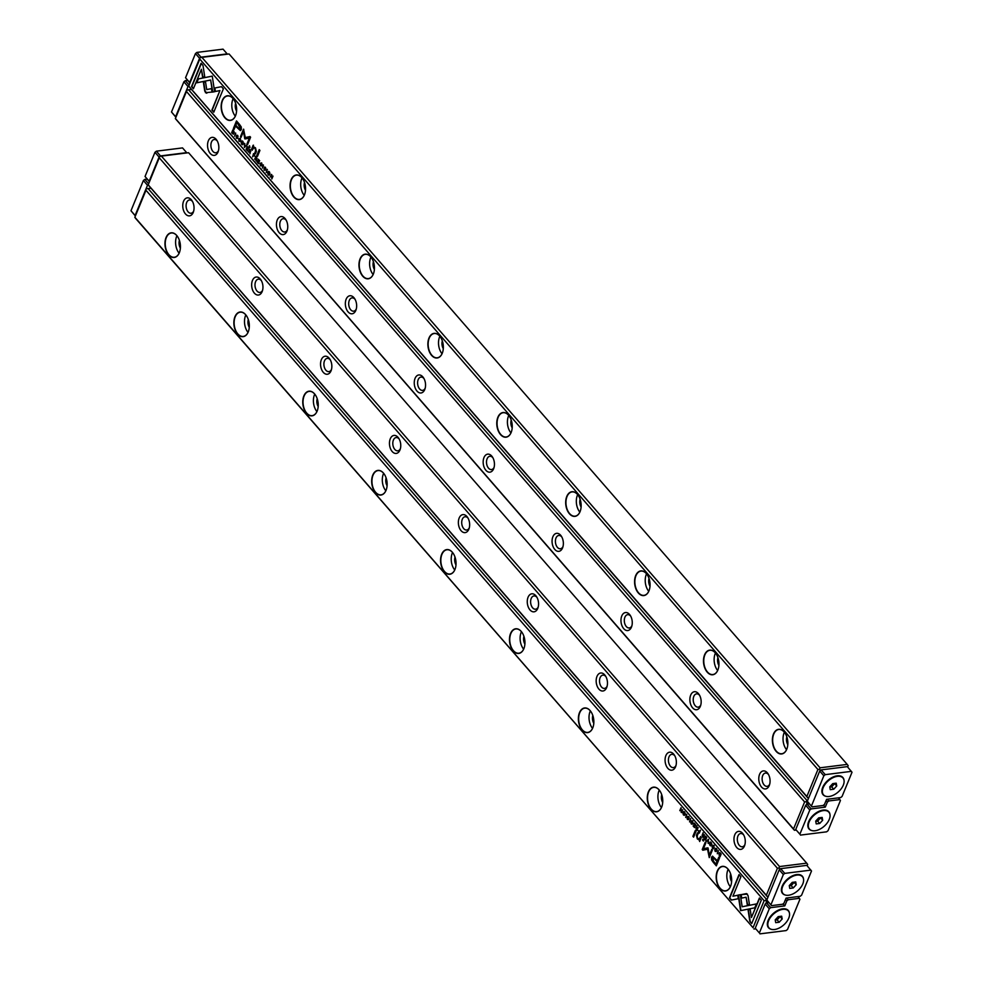 <?xml version="1.0" encoding="UTF-8"?>
<svg xmlns="http://www.w3.org/2000/svg" width="983" height="983" viewBox="0 0 983 983"><rect width="100%" height="100%" fill="white"/><g stroke="black" fill="none" stroke-linecap="round" stroke-linejoin="round"><path stroke-width="1.47" d="M708.387 839.335L706.408 841.251L708.35 839.937L708.288 843.414L708.387 839.335M738.196 895.071L740.568 910.651L754.772 907.825L756.369 903.93L742.165 906.756L740.334 894.69L738.196 895.071L740.334 894.714M740.912 910.59L738.54 895.021M751.712 923.529L761.297 900.17L759.417 898.007L751.43 917.495L750.213 909.558L748.088 909.975L749.82 921.354L751.712 923.529M747.399 894.1L740.826 894.69L741.354 898.167L746.109 897.221L747.301 904.938L749.427 904.52L748.063 895.611L746.367 893.596M713.584 845.527L712.675 845.392L713.67 845.81L713.793 847.629L712.724 848.12L712.134 846.732L712.564 848.39L714.1 847.973L713.805 845.478L712.675 845.392L713.805 845.478M713.511 848.759L712.564 848.39L714.1 847.973M712.994 845.761L714.014 845.773L713.351 845.724L714.137 847.592L712.724 848.12M698.569 832.245L699.318 833.105L700.486 830.254L699.687 831.176L698.188 830.647L698.704 831.913M718.18 850.578L717.295 853.76L718.18 850.578M695.632 824.676L694.268 823.103L695.202 824.676L694.809 825.646L693.801 824.491L694.317 826.85L693.126 825.978L694.465 827.526L695.632 824.676M710.979 845.822L709.972 845.405C711.667 845.921 712.073 844.938 711.176 842.468C709.48 841.952 709.075 842.935 709.972 845.405L710.807 845.871M711.176 842.468L710.34 842.001M696.197 829.517L696.959 830.389L698.127 827.539L696.947 828.079L696.603 825.794L696.197 829.517L696.959 825.745M696.689 827.698L695.792 827.944L697.082 830.082M688.813 818.065L688.678 816.603L687.51 816.541L688.272 819.318L687.031 817.942L687.449 819.515L688.591 819.65L687.817 816.848L689.169 818.028L688.899 816.91L687.817 816.848M688.628 819.281L688.235 818.126L688.628 819.281L687.596 819.232M731.327 900.096L738.294 898.708L737.766 895.243L732.925 896.201L740.912 876.738L739.032 874.575L729.447 897.934L731.327 900.096M134.892 217.268L753.039 927.706L764.11 900.711L145.976 190.26L134.831 217.341L135.789 218.595L753.039 927.706M179.324 252.766A12.41 7.643 82.9 0 1 168.363 254.462A12.41 7.643 82.9 0 1 166.508 236.559A12.41 7.643 82.9 0 1 177.653 236.706A12.41 7.643 82.9 0 1 179.582 252.09A12.41 7.643 82.9 0 1 179.324 252.766M248.232 331.959A12.41 7.643 82.9 0 1 237.272 333.655A12.41 7.643 82.9 0 1 235.404 315.752A12.41 7.643 82.9 0 1 246.561 315.899A12.41 7.643 82.9 0 1 248.478 331.283A12.41 7.643 82.9 0 1 248.232 331.959M317.128 411.152A12.41 7.643 82.9 0 1 306.168 412.848A12.41 7.643 82.9 0 1 304.312 394.945A12.41 7.643 82.9 0 1 315.469 395.092A12.41 7.643 82.9 0 1 317.386 410.476A12.41 7.643 82.9 0 1 317.128 411.152M386.036 490.345A12.41 7.643 82.9 0 1 375.076 492.041A12.41 7.643 82.9 0 1 373.221 474.138A12.41 7.643 82.9 0 1 384.365 474.285A12.41 7.643 82.9 0 1 386.294 489.669A12.41 7.643 82.9 0 1 386.036 490.345M454.945 569.538A12.41 7.643 82.9 0 1 443.984 571.234A12.41 7.643 82.9 0 1 442.117 553.318A12.41 7.643 82.9 0 1 453.274 553.478A12.41 7.643 82.9 0 1 455.19 568.862A12.41 7.643 82.9 0 1 454.945 569.538M523.841 648.731A12.41 7.643 82.9 0 1 512.88 650.427A12.41 7.643 82.9 0 1 511.025 632.511A12.41 7.643 82.9 0 1 522.17 632.671A12.41 7.643 82.9 0 1 524.099 648.055A12.41 7.643 82.9 0 1 523.841 648.731M592.749 727.924A12.41 7.643 82.9 0 1 581.789 729.607A12.41 7.643 82.9 0 1 579.921 711.704A12.41 7.643 82.9 0 1 591.078 711.864A12.41 7.643 82.9 0 1 593.007 727.248A12.41 7.643 82.9 0 1 592.749 727.924M661.645 807.117A12.41 7.643 82.9 0 1 650.697 808.8A12.41 7.643 82.9 0 1 648.829 790.897A12.41 7.643 82.9 0 1 659.986 791.057A12.41 7.643 82.9 0 1 661.903 806.441A12.41 7.643 82.9 0 1 661.645 807.117M730.553 886.31A12.41 7.643 82.9 0 1 719.593 887.993A12.41 7.643 82.9 0 1 717.737 870.09A12.41 7.643 82.9 0 1 728.882 870.25A12.41 7.643 82.9 0 1 730.811 885.634A12.41 7.643 82.9 0 1 730.553 886.31M713.302 862.374L716.324 865.839L719.458 858.196L718.72 857.348L717.332 860.715L712.478 856.181L711.495 857.237L711.557 859.842L713.302 862.374L711.901 859.793L712.663 856.181M690.447 818.704L689.562 821.886L690.447 818.704M719.396 856.168L719.998 856.869L721.166 854.018L719.556 852.654L718.856 853.404L719.396 856.168L719.9 852.617M720.49 853.232L719.556 852.654M707.834 847.837L703.459 848.661L705.905 842.714L705.315 842.038L702.231 849.545L702.82 850.221L707.539 849.226L709.271 857.631L712.356 850.123L711.753 849.447L709.321 855.394L708.055 847.973M692.253 821.002L691.344 820.879L692.339 821.296L692.462 823.115L691.393 823.607L690.803 822.218L691.233 823.877L692.769 823.459L692.474 820.965L691.344 820.879L692.474 820.965M692.179 824.245L691.233 823.877L692.769 823.459M691.663 821.247L692.683 821.247L692.806 823.066L691.393 823.607M702.44 836.693L703.201 837.565L704.369 834.714L703.189 835.255L702.845 832.957L702.44 836.693L703.201 832.92M702.931 834.874L702.034 835.12L703.324 837.258M684.438 815.312L683.431 814.907C685.139 815.423 685.532 814.44 684.635 811.97C682.939 811.454 682.534 812.437 683.431 814.907L684.266 815.374M684.635 811.97L683.799 811.503M686.576 814.268L685.704 817.451L686.576 814.268M706.728 837.43L705.229 836.201L706.31 837.442L705.905 838.413L704.897 837.258L705.413 839.617L704.221 838.745L705.561 840.281L706.728 837.43M682.657 809.759L681.403 811.872L680.973 807.817L679.794 810.668L681.01 808.64L681.489 812.609L682.657 809.759L681.084 812.142M696.013 831.249L695.313 830.451L692.892 836.349L693.593 837.147L696.013 831.249M716.546 849.939L716.41 848.476L715.231 848.403L716.005 851.192L714.764 849.816L715.169 851.389L716.324 851.524L715.55 848.71L716.902 849.902L716.632 848.784L715.55 848.71M716.361 851.155L715.956 850L716.361 851.155L715.329 851.106M703.742 840.133L702.931 839.199L702.562 840.096L703.373 841.03L703.742 840.133M700.019 838.757L697.721 838.585L697.168 835.98L698.114 833.67L697.426 832.871L696.419 835.304L697.328 838.941L699.232 839.961L699.687 841.534L701.309 837.344L700.609 836.533L699.048 839.371L700.83 836.791M699.097 839.986L697.672 838.904L696.775 835.267L697.647 833.129M134.831 217.341L145.976 190.26M767.895 901.46L766.593 901.62L765.806 903.537M755.644 928.824L753.924 929.033M150.891 188.22L148.101 188.564L766.236 899.003L767.281 898.88M148.101 188.564L146.528 188.822M764.11 900.711L765.696 900.453L766.236 899.003M766.593 901.62L765.696 900.453M753.998 928.972L755.472 928.726M180.381 248.121A6.684 4.116 82.9 0 1 179.41 240.356M179.115 253.209A12.226 7.52 82.9 0 1 176.67 236.325A12.226 7.52 82.9 0 1 176.928 235.736M177.69 236.768A12.226 7.52 -97.1 0 0 171.325 232.996A12.226 7.52 -97.1 0 0 165.377 246.057A12.226 7.52 -97.1 0 0 174.36 257.251A12.226 7.52 -97.1 0 0 179.373 252.631A12.226 7.52 -97.1 0 0 179.606 252.029M249.277 327.314A6.684 4.116 82.9 0 1 248.306 319.549M248.023 332.401A12.226 7.52 82.9 0 1 245.578 315.518A12.226 7.52 82.9 0 1 245.836 314.929M246.598 315.961A12.226 7.52 -97.1 0 0 240.233 312.189A12.226 7.52 -97.1 0 0 234.273 325.25A12.226 7.52 -97.1 0 0 243.268 336.444A12.226 7.52 -97.1 0 0 248.281 331.824A12.226 7.52 -97.1 0 0 248.502 331.222M318.185 406.507A6.684 4.116 82.9 0 1 317.214 398.742M316.919 411.594A12.226 7.52 82.9 0 1 314.486 394.699A12.226 7.52 82.9 0 1 314.744 394.122M315.506 395.154A12.226 7.52 -97.1 0 0 309.129 391.381A12.226 7.52 -97.1 0 0 303.182 404.443A12.226 7.52 -97.1 0 0 312.164 415.637A12.226 7.52 -97.1 0 0 317.177 411.017A12.226 7.52 -97.1 0 0 317.411 410.415M387.081 485.7A6.684 4.116 82.9 0 1 386.11 477.935M385.827 490.787A12.226 7.52 82.9 0 1 383.382 473.892A12.226 7.52 82.9 0 1 383.64 473.315M384.402 474.347A12.226 7.52 -97.1 0 0 378.037 470.574A12.226 7.52 -97.1 0 0 372.09 483.636A12.226 7.52 -97.1 0 0 381.072 494.83A12.226 7.52 -97.1 0 0 386.086 490.21A12.226 7.52 -97.1 0 0 386.307 489.608M455.989 564.893A6.684 4.116 82.9 0 1 455.018 557.128M454.736 569.98A12.226 7.52 82.9 0 1 452.291 553.085A12.226 7.52 82.9 0 1 452.549 552.507M453.31 553.54A12.226 7.52 -97.1 0 0 446.946 549.767A12.226 7.52 -97.1 0 0 440.986 562.829A12.226 7.52 -97.1 0 0 449.968 574.023A12.226 7.52 -97.1 0 0 454.982 569.403A12.226 7.52 -97.1 0 0 455.215 568.801M524.897 644.086A6.684 4.116 82.9 0 1 523.927 636.32M523.632 649.173A12.226 7.52 82.9 0 1 521.187 632.278A12.226 7.52 82.9 0 1 521.445 631.7M522.206 632.733A12.226 7.52 -97.1 0 0 515.842 628.96A12.226 7.52 -97.1 0 0 509.894 642.022A12.226 7.52 -97.1 0 0 518.877 653.216A12.226 7.52 -97.1 0 0 523.89 648.583A12.226 7.52 -97.1 0 0 524.123 647.994M593.793 723.279A6.684 4.116 82.9 0 1 592.823 715.513M592.54 728.366A12.226 7.52 82.9 0 1 590.095 711.471A12.226 7.52 82.9 0 1 590.353 710.893M591.115 711.925A12.226 7.52 -97.1 0 0 584.75 708.153A12.226 7.52 -97.1 0 0 578.803 721.215A12.226 7.52 -97.1 0 0 587.785 732.409A12.226 7.52 -97.1 0 0 592.798 727.776A12.226 7.52 -97.1 0 0 593.019 727.174M662.702 802.472A6.684 4.116 82.9 0 1 661.731 794.706M661.436 807.559A12.226 7.52 82.9 0 1 659.003 790.664A12.226 7.52 82.9 0 1 659.261 790.086M660.023 791.118A12.226 7.52 -97.1 0 0 653.646 787.346A12.226 7.52 -97.1 0 0 647.699 800.408A12.226 7.52 -97.1 0 0 656.681 811.602A12.226 7.52 -97.1 0 0 661.694 806.969A12.226 7.52 -97.1 0 0 661.928 806.367M731.61 881.665A6.684 4.116 82.9 0 1 730.627 873.899M730.344 886.752A12.226 7.52 82.9 0 1 727.899 869.857A12.226 7.52 82.9 0 1 728.157 869.279M728.919 870.311A12.226 7.52 -97.1 0 0 722.554 866.539A12.226 7.52 -97.1 0 0 716.607 879.601A12.226 7.52 -97.1 0 0 725.589 890.795A12.226 7.52 -97.1 0 0 730.602 886.162A12.226 7.52 -97.1 0 0 730.836 885.56M731.659 900.023L729.447 897.934M732.925 896.201L737.766 895.267M729.804 897.884L739.253 874.833M687.854 816.492L688.014 817.745M687.363 817.942L687.658 819.294M716.447 865.531L713.658 862.324M717.332 860.715L718.942 857.606M713.228 857.668L712.478 858.27L713.744 861.55L715.943 864.094L716.976 861.587L714.764 859.056L712.478 858.27M712.835 858.233L715.12 859.007L717.332 861.55L715.943 864.094M689.685 821.579L690.668 818.974M697.316 828.497L698.065 827.465M696.111 828.264L697.525 828.804L696.824 829.701L697.168 828.841L696.111 828.264L696.824 829.701M719.163 853.748L721.092 853.981L719.839 856.23L720.736 854.03L719.163 853.748L719.839 856.23M703.459 848.661L707.871 847.837M703.152 850.16L702.587 849.496L705.536 842.296M709.394 857.336L707.539 849.226M709.321 855.394L711.987 849.705M691.7 820.83L692.818 820.928M709.726 843.819L710.512 842.013M711.766 844.016L710.82 845.331M710.095 845.097L711.041 842.8L710.095 845.097L711.004 845.343M694.809 825.646L695.559 824.639L694.133 823.447M694.317 826.85L695.018 825.941L694.023 824.762M694.588 827.219L693.494 825.904M717.418 853.453L718.401 850.836M703.558 835.673L704.307 834.641M702.354 835.439L703.767 835.968L703.054 836.877L703.41 836.017L702.354 835.439L703.054 836.877M699.441 832.798L698.532 830.598M699.687 831.176L700.424 830.18M698.495 830.991L699.896 831.483L699.171 832.441L699.54 831.532L698.495 830.991L699.171 832.441M713.031 845.355L714.15 845.441M741.698 898.093L741.182 894.641L746.49 893.584M747.645 904.864L746.109 897.221M751.848 923.221L749.82 921.354M751.43 917.495L759.65 898.265M750.176 921.304L748.444 909.926L750.226 909.582M742.165 906.756L756.357 903.955M706.924 841.399L708.522 839.494M707.969 843.033L708.485 841.62M683.185 813.322L683.984 811.516M685.237 813.519L684.279 814.833M683.566 814.6L684.512 812.302L683.566 814.6L684.463 814.846M685.827 817.143L686.81 814.526M705.905 838.413L706.654 837.393L705.597 836.128M705.413 839.617L706.126 838.696L704.762 837.59M705.683 839.974L704.221 838.745M680.187 810.668L681.194 808.075M693.715 836.852L695.546 830.709M716.963 849.963L716.632 848.784M715.587 848.366L715.747 849.619M715.096 849.816L715.391 851.167M703.496 840.723L703.152 839.457M699.785 841.202L699.589 839.924M148.2 184.816L159.836 156.371L148.2 184.816L766.347 895.267L777.418 868.259L159.283 157.821M768.276 896.459L767.231 896.582L148.138 184.89M806.711 863.16L188.576 152.721L161.409 156.113L779.544 866.564L806.711 863.16L807.67 864.413L807.129 865.765M744.475 845.958A9.068 5.579 82.9 0 1 736.464 847.199A9.068 5.579 82.9 0 1 735.1 834.112A9.068 5.579 82.9 0 1 743.246 834.223A9.068 5.579 82.9 0 1 744.659 845.466A9.068 5.579 82.9 0 1 744.475 845.958M675.567 766.765A9.068 5.579 82.9 0 1 667.568 768.006A9.068 5.579 82.9 0 1 666.204 754.919A9.068 5.579 82.9 0 1 674.35 755.042A9.068 5.579 82.9 0 1 675.751 766.273A9.068 5.579 82.9 0 1 675.567 766.765M606.658 687.572A9.068 5.579 82.9 0 1 598.659 688.813A9.068 5.579 82.9 0 1 597.295 675.726A9.068 5.579 82.9 0 1 605.442 675.849A9.068 5.579 82.9 0 1 606.855 687.08A9.068 5.579 82.9 0 1 606.658 687.572M537.762 608.379A9.068 5.579 82.9 0 1 529.751 609.62A9.068 5.579 82.9 0 1 528.399 596.534A9.068 5.579 82.9 0 1 536.546 596.656A9.068 5.579 82.9 0 1 537.947 607.887A9.068 5.579 82.9 0 1 537.762 608.379M468.854 529.186A9.068 5.579 82.9 0 1 460.855 530.427A9.068 5.579 82.9 0 1 459.491 517.341A9.068 5.579 82.9 0 1 467.638 517.463A9.068 5.579 82.9 0 1 469.038 528.694A9.068 5.579 82.9 0 1 468.854 529.186M399.958 449.993A9.068 5.579 82.9 0 1 391.947 451.234A9.068 5.579 82.9 0 1 390.583 438.148A9.068 5.579 82.9 0 1 398.729 438.271A9.068 5.579 82.9 0 1 400.142 449.501A9.068 5.579 82.9 0 1 399.958 449.993M331.05 370.8A9.068 5.579 82.9 0 1 323.038 372.041A9.068 5.579 82.9 0 1 321.687 358.955A9.068 5.579 82.9 0 1 329.833 359.078A9.068 5.579 82.9 0 1 331.234 370.308A9.068 5.579 82.9 0 1 331.05 370.8M262.142 291.607A9.068 5.579 82.9 0 1 254.142 292.848A9.068 5.579 82.9 0 1 252.778 279.762A9.068 5.579 82.9 0 1 260.925 279.885A9.068 5.579 82.9 0 1 262.338 291.115A9.068 5.579 82.9 0 1 262.142 291.607M193.246 212.414A9.068 5.579 82.9 0 1 185.234 213.655A9.068 5.579 82.9 0 1 183.882 200.581A9.068 5.579 82.9 0 1 192.029 200.692A9.068 5.579 82.9 0 1 193.43 211.923A9.068 5.579 82.9 0 1 193.246 212.414M161.409 156.113L159.836 156.371M777.418 868.259L779.003 868.001L779.544 866.564M767.231 896.582L766.347 895.267M767.305 896.521L768.313 896.349M779.9 869.169L779.003 868.001M193.688 211.05A6.684 4.116 82.9 0 1 191.083 213.25A6.684 4.116 82.9 0 1 186.856 209.76A6.684 4.116 82.9 0 1 186.684 202.51A6.684 4.116 82.9 0 1 189.424 199.979A6.684 4.116 82.9 0 1 192.484 201.478M262.596 290.243A6.684 4.116 82.9 0 1 259.991 292.442A6.684 4.116 82.9 0 1 255.752 288.953A6.684 4.116 82.9 0 1 255.592 281.703A6.684 4.116 82.9 0 1 258.332 279.172A6.684 4.116 82.9 0 1 261.392 280.659M331.492 369.436A6.684 4.116 82.9 0 1 328.9 371.635A6.684 4.116 82.9 0 1 324.66 368.146A6.684 4.116 82.9 0 1 324.488 360.896A6.684 4.116 82.9 0 1 327.241 358.365A6.684 4.116 82.9 0 1 330.3 359.852M400.4 448.629A6.684 4.116 82.9 0 1 397.796 450.828A6.684 4.116 82.9 0 1 393.556 447.339A6.684 4.116 82.9 0 1 393.397 440.089A6.684 4.116 82.9 0 1 396.137 437.558A6.684 4.116 82.9 0 1 399.196 439.045M469.296 527.822A6.684 4.116 82.9 0 1 466.704 530.021A6.684 4.116 82.9 0 1 462.465 526.532A6.684 4.116 82.9 0 1 462.293 519.282A6.684 4.116 82.9 0 1 465.045 516.751A6.684 4.116 82.9 0 1 468.105 518.238M538.205 607.015A6.684 4.116 82.9 0 1 535.612 609.214A6.684 4.116 82.9 0 1 531.373 605.725A6.684 4.116 82.9 0 1 531.201 598.475A6.684 4.116 82.9 0 1 533.941 595.944A6.684 4.116 82.9 0 1 537.013 597.431M607.113 686.208A6.684 4.116 82.9 0 1 604.508 688.407A6.684 4.116 82.9 0 1 600.269 684.918A6.684 4.116 82.9 0 1 600.109 677.668A6.684 4.116 82.9 0 1 602.849 675.137A6.684 4.116 82.9 0 1 605.909 676.623M676.009 765.401A6.684 4.116 82.9 0 1 673.416 767.6A6.684 4.116 82.9 0 1 669.177 764.11A6.684 4.116 82.9 0 1 669.005 756.861A6.684 4.116 82.9 0 1 671.758 754.33A6.684 4.116 82.9 0 1 674.817 755.816M744.917 844.594A6.684 4.116 82.9 0 1 742.312 846.793A6.684 4.116 82.9 0 1 738.086 843.303A6.684 4.116 82.9 0 1 737.914 836.041A6.684 4.116 82.9 0 1 740.654 833.523A6.684 4.116 82.9 0 1 743.713 835.009M808.395 802.706L807.092 802.865L806.306 804.782M191.402 89.465L188.601 89.809L806.748 800.248L807.78 800.125M175.404 118.513L187.028 90.067L175.404 118.513L793.539 828.964L804.61 801.956L186.475 91.505M796.144 830.07L794.424 830.279L175.33 118.587M208.347 140.815A9.068 5.579 82.9 0 1 216.825 140.225A9.068 5.579 82.9 0 1 218.226 151.468A9.068 5.579 82.9 0 1 210.448 153.68A9.068 5.579 82.9 0 1 208.347 140.815M277.255 220.008A9.068 5.579 82.9 0 1 285.721 219.418A9.068 5.579 82.9 0 1 287.134 230.661A9.068 5.579 82.9 0 1 279.344 232.873A9.068 5.579 82.9 0 1 277.255 220.008M346.151 299.201A9.068 5.579 82.9 0 1 354.63 298.611A9.068 5.579 82.9 0 1 356.03 309.854A9.068 5.579 82.9 0 1 348.252 312.066A9.068 5.579 82.9 0 1 346.151 299.201M415.059 378.394A9.068 5.579 82.9 0 1 423.526 377.804A9.068 5.579 82.9 0 1 424.939 389.047A9.068 5.579 82.9 0 1 417.161 391.259A9.068 5.579 82.9 0 1 415.059 378.394M483.968 457.587A9.068 5.579 82.9 0 1 492.434 456.997A9.068 5.579 82.9 0 1 493.835 468.227A9.068 5.579 82.9 0 1 486.057 470.452A9.068 5.579 82.9 0 1 483.968 457.587M552.864 536.779A9.068 5.579 82.9 0 1 561.342 536.19A9.068 5.579 82.9 0 1 562.743 547.42A9.068 5.579 82.9 0 1 554.965 549.632A9.068 5.579 82.9 0 1 552.864 536.779M621.772 615.972A9.068 5.579 82.9 0 1 630.238 615.383A9.068 5.579 82.9 0 1 631.651 626.613A9.068 5.579 82.9 0 1 623.861 628.825A9.068 5.579 82.9 0 1 621.772 615.972M690.668 695.165A9.068 5.579 82.9 0 1 699.146 694.576A9.068 5.579 82.9 0 1 700.547 705.806A9.068 5.579 82.9 0 1 692.769 708.018A9.068 5.579 82.9 0 1 690.668 695.165M759.576 774.358A9.068 5.579 82.9 0 1 768.055 773.768A9.068 5.579 82.9 0 1 769.456 784.999A9.068 5.579 82.9 0 1 761.678 787.211A9.068 5.579 82.9 0 1 759.576 774.358M794.424 830.279L793.539 828.964M804.61 801.956L806.195 801.698L806.748 800.248M188.601 89.809L187.028 90.067M794.497 830.217L795.972 829.971M807.092 802.865L806.195 801.698M769.714 784.127A6.684 4.116 82.9 0 1 767.109 786.339A6.684 4.116 82.9 0 1 762.882 782.837A6.684 4.116 82.9 0 1 762.71 775.587A6.684 4.116 82.9 0 1 765.45 773.056A6.684 4.116 82.9 0 1 768.509 774.555M700.805 704.934A6.684 4.116 82.9 0 1 698.213 707.146A6.684 4.116 82.9 0 1 693.973 703.644A6.684 4.116 82.9 0 1 693.801 696.394A6.684 4.116 82.9 0 1 696.554 693.863A6.684 4.116 82.9 0 1 699.613 695.362M631.909 625.741A6.684 4.116 82.9 0 1 629.304 627.953A6.684 4.116 82.9 0 1 625.065 624.451A6.684 4.116 82.9 0 1 624.905 617.201A6.684 4.116 82.9 0 1 627.645 614.67A6.684 4.116 82.9 0 1 630.705 616.169M563.001 546.548A6.684 4.116 82.9 0 1 560.408 548.76A6.684 4.116 82.9 0 1 556.169 545.258A6.684 4.116 82.9 0 1 555.997 538.008A6.684 4.116 82.9 0 1 558.737 535.477A6.684 4.116 82.9 0 1 561.809 536.976M494.093 467.355A6.684 4.116 82.9 0 1 491.5 469.567A6.684 4.116 82.9 0 1 487.261 466.065A6.684 4.116 82.9 0 1 487.089 458.815A6.684 4.116 82.9 0 1 489.841 456.284A6.684 4.116 82.9 0 1 492.901 457.783M425.197 388.162A6.684 4.116 82.9 0 1 422.592 390.374A6.684 4.116 82.9 0 1 418.365 386.872A6.684 4.116 82.9 0 1 418.193 379.622A6.684 4.116 82.9 0 1 420.933 377.091A6.684 4.116 82.9 0 1 423.992 378.59M356.288 308.969A6.684 4.116 82.9 0 1 353.696 311.181A6.684 4.116 82.9 0 1 349.456 307.679A6.684 4.116 82.9 0 1 349.284 300.429A6.684 4.116 82.9 0 1 352.037 297.898A6.684 4.116 82.9 0 1 355.096 299.397M287.392 229.776A6.684 4.116 82.9 0 1 284.787 231.988A6.684 4.116 82.9 0 1 280.548 228.486A6.684 4.116 82.9 0 1 280.388 221.236A6.684 4.116 82.9 0 1 283.129 218.705A6.684 4.116 82.9 0 1 286.188 220.204M218.484 150.583A6.684 4.116 82.9 0 1 215.891 152.795A6.684 4.116 82.9 0 1 211.652 149.293A6.684 4.116 82.9 0 1 211.48 142.043A6.684 4.116 82.9 0 1 214.22 139.512A6.684 4.116 82.9 0 1 217.292 141.011M244.435 147.45L246.401 145.521L244.472 146.836L244.534 143.371L244.435 147.45M214.626 91.714L212.254 76.121L198.05 78.959L196.453 82.855L210.657 80.016L212.488 92.083L214.626 91.714M196.821 82.781L198.406 78.91L212.254 76.121M201.097 63.244L191.525 86.602L193.405 88.765L201.392 69.277L202.596 77.215L204.734 76.797L202.989 65.419L201.097 63.244M205.422 92.685L211.996 92.083L211.468 88.617L206.713 89.564L205.521 81.835L203.395 82.265L204.759 91.161L206.516 93.176M240.135 141.38L239.152 140.962L239.029 139.144L240.098 138.652L240.675 140.041L240.245 138.382L238.722 138.8L239.016 141.294L240.135 141.38L239.176 140.987M239.029 139.144L240.43 138.615M239.815 141.011L239.152 140.962M254.253 154.54L253.503 153.667L252.619 156.85L253.135 155.597L254.634 156.125L254.253 154.54M234.642 136.195L235.527 133.012L234.642 136.195M257.19 162.109L258.554 163.669L257.62 162.097L258.013 161.126L259.156 161.949L258.504 159.922L259.696 160.794L258.357 159.258L257.19 162.109L258.578 159.516M242.85 141.368C241.154 140.864 240.749 141.835 241.646 144.304C243.342 144.82 243.747 143.837 242.85 141.368L242.015 140.913M242.654 144.722L241.646 144.304L242.482 144.771M256.624 157.255L255.863 156.383L254.695 159.234L255.506 158.275L256.219 160.991L256.624 157.255M263.997 168.707L264.144 170.17L265.312 170.243L264.55 167.454L265.791 168.83L265.373 167.257L264.23 167.122L265.005 169.936L263.997 168.707M265.349 169.887L264.98 168.683L265.349 169.887L264.267 169.826M264.55 167.454L265.557 167.491M221.494 86.688L214.527 88.065L215.056 91.542L219.897 90.583L211.91 110.047L213.79 112.197L223.374 88.839L221.494 86.688L214.527 88.065M817.917 769.505L199.782 59.066L188.711 86.074L806.846 796.513L817.917 769.505L819.503 769.247L820.055 767.809L847.211 764.405L229.076 53.967L201.908 57.358L820.055 767.809M773.498 734.006A12.41 7.643 82.9 0 1 785.085 733.207A12.41 7.643 82.9 0 1 787.014 748.579A12.41 7.643 82.9 0 1 776.361 751.614A12.41 7.643 82.9 0 1 773.498 734.006M704.59 654.813A12.41 7.643 82.9 0 1 716.189 654.014A12.41 7.643 82.9 0 1 718.106 669.386A12.41 7.643 82.9 0 1 707.465 672.421A12.41 7.643 82.9 0 1 704.59 654.813M635.682 575.62A12.41 7.643 82.9 0 1 647.281 574.822A12.41 7.643 82.9 0 1 649.21 590.193A12.41 7.643 82.9 0 1 638.557 593.228A12.41 7.643 82.9 0 1 635.682 575.62M566.786 496.44A12.41 7.643 82.9 0 1 578.385 495.629A12.41 7.643 82.9 0 1 580.302 511A12.41 7.643 82.9 0 1 569.661 514.035A12.41 7.643 82.9 0 1 566.786 496.44M497.877 417.247A12.41 7.643 82.9 0 1 509.477 416.436A12.41 7.643 82.9 0 1 511.406 431.807A12.41 7.643 82.9 0 1 500.752 434.842A12.41 7.643 82.9 0 1 497.877 417.247M428.981 338.054A12.41 7.643 82.9 0 1 440.568 337.243A12.41 7.643 82.9 0 1 442.497 352.627A12.41 7.643 82.9 0 1 431.844 355.649A12.41 7.643 82.9 0 1 428.981 338.054M360.073 258.861A12.41 7.643 82.9 0 1 371.672 258.05A12.41 7.643 82.9 0 1 373.589 273.434A12.41 7.643 82.9 0 1 362.948 276.456A12.41 7.643 82.9 0 1 360.073 258.861M291.165 179.668A12.41 7.643 82.9 0 1 302.764 178.857A12.41 7.643 82.9 0 1 304.693 194.241A12.41 7.643 82.9 0 1 294.04 197.264A12.41 7.643 82.9 0 1 291.165 179.668M222.269 100.475A12.41 7.643 82.9 0 1 233.868 99.664A12.41 7.643 82.9 0 1 235.785 115.048A12.41 7.643 82.9 0 1 225.132 118.071A12.41 7.643 82.9 0 1 222.269 100.475M239.508 124.399L236.498 120.934L233.364 128.576L234.101 129.424L235.478 126.07L240.344 130.592L241.327 129.535L241.265 126.942L239.508 124.399M262.375 168.068L263.26 164.886L262.375 168.068M233.426 130.604L232.824 129.903L231.656 132.754L233.266 134.118L234.089 131.722L233.426 130.604M233.622 134.069L232.688 133.491L233.266 134.118M245.136 138.922L249.35 138.112L246.917 144.059L247.507 144.747L250.591 137.227L250.001 136.551L245.283 137.559L243.551 129.142L240.466 136.649L241.056 137.337L243.501 131.378L244.767 138.812M261.466 165.894L260.483 165.476L260.36 163.657L261.429 163.166L262.006 164.554L261.576 162.895L260.053 163.313L260.348 165.808L261.466 165.894L260.507 165.5M260.36 163.657L261.785 163.117L261.711 164.21M261.146 165.525L260.483 165.476M250.382 150.092L249.621 149.207L248.453 152.058L249.633 151.517L249.977 153.815L250.382 150.092M269.391 171.865C267.683 171.361 267.278 172.332 268.175 174.814C269.883 175.318 270.276 174.347 269.391 171.865L268.543 171.411M269.195 175.22L268.175 174.814L269.023 175.269M266.233 172.504L267.118 169.322L266.233 172.504M246.082 149.342L247.446 150.915L246.512 149.33L246.917 148.372L248.06 149.183L247.409 147.167L248.588 148.04L247.249 146.492L246.082 149.342L247.483 146.762M270.165 177.014L271.419 174.9L271.849 178.955L273.016 176.104L271.812 178.132L271.738 174.63L270.165 177.014L271.554 174.421M256.809 155.523L257.509 156.322L259.93 150.424L259.229 149.625L256.809 155.523L259.451 149.883M236.264 136.834L236.412 138.296L237.579 138.37L236.817 135.58L238.058 136.956L237.64 135.384L236.498 135.249L237.272 138.062L236.264 136.834M237.628 138.013L237.247 136.809L237.628 138.013L236.547 137.952M236.817 135.58L237.825 135.629M249.08 146.639L249.891 147.573L249.449 145.742L249.08 146.639L249.67 146M253.147 147.978L255.101 148.187L255.654 150.792L254.695 153.102L255.396 153.901L256.391 151.468L255.494 147.831L253.577 146.811L253.135 145.251L251.501 149.428L252.213 150.252L253.958 147.401M847.653 767.035L848.169 765.659L847.211 764.405M188.711 86.074L199.782 59.066M808.776 797.705L807.731 797.84L188.638 86.135M807.731 797.84L806.846 796.513M201.908 57.358L200.335 57.616M820.4 770.414L819.503 769.247M807.805 797.766L808.825 797.594M787.813 744.623A6.684 4.116 82.9 0 1 786.842 736.857M786.547 749.697A12.226 7.52 82.9 0 1 784.115 732.814A12.226 7.52 82.9 0 1 784.373 732.237M785.122 733.257A12.226 7.52 -97.1 0 0 778.757 729.484A12.226 7.52 -97.1 0 0 773.744 734.117A12.226 7.52 -97.1 0 0 774.051 747.35A12.226 7.52 -97.1 0 0 781.792 753.74A12.226 7.52 -97.1 0 0 787.039 748.518M718.905 665.43A6.684 4.116 82.9 0 1 717.934 657.664M717.651 670.504A12.226 7.52 82.9 0 1 715.206 653.621A12.226 7.52 82.9 0 1 715.464 653.044M716.226 654.064A12.226 7.52 -97.1 0 0 709.861 650.291A12.226 7.52 -97.1 0 0 704.848 654.924A12.226 7.52 -97.1 0 0 705.155 668.157A12.226 7.52 -97.1 0 0 712.896 674.547A12.226 7.52 -97.1 0 0 718.131 669.325M650.009 586.237A6.684 4.116 82.9 0 1 649.038 578.471M648.743 591.311A12.226 7.52 82.9 0 1 646.298 574.428A12.226 7.52 82.9 0 1 646.556 573.851M647.318 574.871A12.226 7.52 -97.1 0 0 640.953 571.098A12.226 7.52 -97.1 0 0 635.94 575.731A12.226 7.52 -97.1 0 0 636.247 588.977A12.226 7.52 -97.1 0 0 643.988 595.354A12.226 7.52 -97.1 0 0 649.235 590.132M581.1 507.044A6.684 4.116 82.9 0 1 580.13 499.278M579.835 512.118A12.226 7.52 82.9 0 1 577.402 495.235A12.226 7.52 82.9 0 1 577.66 494.658M578.422 495.678A12.226 7.52 -97.1 0 0 572.045 491.905A12.226 7.52 -97.1 0 0 567.031 496.538A12.226 7.52 -97.1 0 0 567.338 509.784A12.226 7.52 -97.1 0 0 575.08 516.161A12.226 7.52 -97.1 0 0 580.326 510.939M512.192 427.851A6.684 4.116 82.9 0 1 511.221 420.085M510.939 432.925A12.226 7.52 82.9 0 1 508.494 416.042A12.226 7.52 82.9 0 1 508.752 415.465M509.513 416.485A12.226 7.52 -97.1 0 0 503.149 412.713A12.226 7.52 -97.1 0 0 498.135 417.345A12.226 7.52 -97.1 0 0 498.442 430.591A12.226 7.52 -97.1 0 0 506.184 436.98A12.226 7.52 -97.1 0 0 511.418 431.746M443.296 348.658A6.684 4.116 82.9 0 1 442.325 340.892M442.031 353.745A12.226 7.52 82.9 0 1 439.598 336.85A12.226 7.52 82.9 0 1 439.843 336.272M440.605 337.292A12.226 7.52 -97.1 0 0 434.24 333.52A12.226 7.52 -97.1 0 0 429.227 338.152A12.226 7.52 -97.1 0 0 429.534 351.398A12.226 7.52 -97.1 0 0 437.275 357.787A12.226 7.52 -97.1 0 0 442.522 352.553M374.388 269.465A6.684 4.116 82.9 0 1 373.417 261.699M373.135 274.552A12.226 7.52 82.9 0 1 370.689 257.657A12.226 7.52 82.9 0 1 370.947 257.079M371.709 258.099A12.226 7.52 -97.1 0 0 365.344 254.327A12.226 7.52 -97.1 0 0 360.331 258.959A12.226 7.52 -97.1 0 0 360.638 272.205A12.226 7.52 -97.1 0 0 368.379 278.594A12.226 7.52 -97.1 0 0 373.614 273.36M305.492 190.272A6.684 4.116 82.9 0 1 304.509 182.506M304.226 195.359A12.226 7.52 82.9 0 1 301.781 178.464A12.226 7.52 82.9 0 1 302.039 177.886M302.801 178.918A12.226 7.52 -97.1 0 0 296.436 175.134A12.226 7.52 -97.1 0 0 291.423 179.766A12.226 7.52 -97.1 0 0 291.73 193.012A12.226 7.52 -97.1 0 0 299.471 199.402A12.226 7.52 -97.1 0 0 304.718 194.167M236.584 111.079A6.684 4.116 82.9 0 1 235.613 103.313M235.318 116.166A12.226 7.52 82.9 0 1 232.885 99.271A12.226 7.52 82.9 0 1 233.143 98.693M233.905 99.725A12.226 7.52 -97.1 0 0 227.528 95.953A12.226 7.52 -97.1 0 0 222.514 100.573A12.226 7.52 -97.1 0 0 222.822 113.819A12.226 7.52 -97.1 0 0 230.563 120.209A12.226 7.52 -97.1 0 0 235.809 114.974M215.4 91.468L214.884 88.015M213.913 111.89L212.267 109.998L219.897 90.583M264.034 168.351L264.206 169.74M265.57 167.491L264.894 167.405L265.496 168.498M264.624 168.732L264.587 167.085M234.224 129.117L233.708 128.527L236.719 121.192M240.516 130.555L235.478 126.07M236.866 122.678L235.846 125.185L238.058 127.729L240.331 128.503L237.222 122.642L239.434 125.173L240.688 128.466L239.938 129.068M240.135 129.08L240.688 128.466M262.436 167.688L263.481 165.144M255.101 159.258L256.084 156.641M255.912 160.634L256.538 159.443L255.506 158.275M255.998 157.071L257.054 158.472L255.998 157.071L255.654 157.931L256.71 158.509L256.072 158.41M256.428 157.563L257.054 158.472M232.688 133.491L232 132.717L233.045 130.161M234.163 132.422L232.897 133.233L234.015 132.975L232.983 130.555L232.074 132.742L233.659 133.024L232.541 133.27M232.983 130.555L233.659 130.874M245.48 138.873L243.501 131.378M247.63 144.44L249.35 138.112M245.283 137.559L250.014 136.576M241.191 137.03L243.772 129.4M261.822 165.857L260.704 165.758M260.839 165.439L261.503 165.488L260.839 165.439M260.176 164.419L260.397 163.276M241.4 142.719L242.187 140.913M243.44 142.916L242.494 144.206M242.346 141.405L242.998 141.552M241.781 143.973L242.715 141.675L241.781 143.973L242.678 144.231M258.676 163.362L257.534 162.06M259.143 161.974L258.013 161.126M259.684 160.819L258.504 159.922M234.704 135.826L235.748 133.27M248.859 152.082L249.842 149.477M250.038 153.446L250.296 152.267L249.264 151.112M249.756 149.907L250.812 151.296L249.756 149.907L249.412 150.755L250.468 151.333L249.829 151.247M250.186 150.387L250.812 151.296M252.742 156.543L253.725 153.938M253.811 155.928L253.135 155.597M253.651 154.331L254.671 155.744L253.651 154.331L253.27 155.253L254.327 155.781L253.688 155.732M254.069 154.81L254.671 155.744M240.491 141.331L239.373 141.245M239.508 140.913L240.171 140.962L239.508 140.913M240.454 138.603L239.385 139.095L240.454 138.603L240.38 139.684M238.844 139.905L239.066 138.763M206.872 93.127L205.115 91.112L203.739 82.216L205.521 81.859M206.713 89.564L211.468 88.642M193.528 88.458L191.869 86.565L201.331 63.502M202.953 77.153L201.392 69.277M212.844 92.021L210.657 80.016M244.472 146.836L246.242 145.324M244.681 145.103L244.841 143.715M267.941 173.217L268.728 171.411M269.981 173.413L269.219 174.728M268.887 171.902L269.539 172.062M269.588 172.136L268.31 174.482L269.059 171.841M266.307 172.136L267.351 169.592M247.569 150.608L246.438 149.305M248.048 149.219L246.917 148.372M248.576 148.064L247.409 147.167M271.812 178.132L272.991 176.068M236.301 136.477L236.473 137.878M237.837 135.617L237.173 135.531L237.763 136.625M236.891 136.858L236.854 135.212M250.014 147.266L249.424 146.59M252.336 149.944L253.491 145.201M255.519 153.594L255.457 148.138L253.503 147.929M135.347 215.965L130.985 210.755L135.113 215.498L147.511 185.259L143.383 180.528L130.985 210.755M143.383 180.528L144.808 179.385L148.58 183.723M147.131 179.103L144.808 179.385M148.2 184.718L147.511 185.259M825.72 796.255A13.123 7.631 -41 0 1 822.464 788.022A13.123 7.631 -41 0 1 836.324 775.956A13.123 7.631 -41 0 1 837.184 775.82A13.123 7.631 -41 0 1 844.028 780.33M825.265 774.641L823.84 775.771L819.711 771.028L807.313 801.256L812.032 806.883L823.103 805.495L824.516 804.364L826.592 799.326L840.674 797.569L842.087 796.427L852.015 772.245L847.297 766.629L821.137 769.898L825.265 774.641L851.413 771.36M811.442 805.999L823.84 775.771M812.032 806.883L807.313 801.256M819.711 771.028L821.137 769.898M836.226 783.168L832.736 783.611L829.763 786.855L830.254 789.656L833.744 789.226L836.73 785.982L836.226 783.168M829.111 796.488A12.865 7.471 139 0 0 841.227 788.747A12.865 7.471 139 0 0 842.947 777.971A12.865 7.471 139 0 0 837.381 776.337A12.865 7.471 139 0 0 825.253 784.078A12.865 7.471 139 0 0 823.533 794.866A12.865 7.471 139 0 0 829.111 796.488M842.738 777.737A12.865 7.471 139 0 0 842.542 777.492A12.865 7.471 139 0 0 836.963 775.87A12.865 7.471 139 0 0 836.226 775.98M822.501 787.924A12.865 7.471 139 0 0 823.127 794.387A12.865 7.471 139 0 0 823.336 794.62M829.799 787.088L831.679 786.855L833.744 789.226M831.679 786.855L834.665 783.611L836.73 785.982M771.163 929.267A13.123 7.631 -41 0 1 767.907 921.046A13.123 7.631 -41 0 1 781.78 908.98A13.123 7.631 -41 0 1 789.472 913.342M786.781 897.995L788.28 899.715L786.855 900.846L784.79 905.884L770.709 907.653L769.284 908.784L765.167 904.041L755.251 928.222L759.367 932.965L769.284 908.784M759.367 932.965L755.251 928.222M788.28 899.715L799.339 898.327L799.941 899.212L787.543 929.439L786.117 930.582L759.957 933.85M765.167 904.041L766.58 902.91L770.709 907.653M768.915 902.615L766.58 902.91M799.339 898.327L797.84 896.607M786.855 900.846L785.564 899.359M784.79 905.884L783.058 903.893M775.71 922.668L779.187 922.238L782.173 918.994L781.669 916.193L778.192 916.623L775.206 919.867L775.71 922.668M782.824 909.349A12.865 7.471 139 0 0 770.709 917.09A12.865 7.471 139 0 0 768.976 927.878A12.865 7.471 139 0 0 774.555 929.513A12.865 7.471 139 0 0 786.67 921.771A12.865 7.471 139 0 0 788.391 910.983A12.865 7.471 139 0 0 782.824 909.349M788.182 910.75A12.865 7.471 139 0 0 787.985 910.516A12.865 7.471 139 0 0 781.669 908.992M767.944 920.948A12.865 7.471 139 0 0 768.571 927.399A12.865 7.471 139 0 0 768.78 927.633M775.243 920.1L777.123 919.867L779.187 922.238M777.123 919.867L780.109 916.623L782.173 918.994M785.22 895.009A13.123 7.631 -41 0 1 781.964 886.777A13.123 7.631 -41 0 1 795.825 874.71A13.123 7.631 -41 0 1 796.685 874.575A13.123 7.631 -41 0 1 803.529 879.085M784.753 873.383L783.34 874.526L779.212 869.783L766.814 900.01L771.532 905.638L782.603 904.249L784.016 903.119L786.081 898.081L800.174 896.312L801.587 895.181L811.503 870.999L806.797 865.372L780.637 868.653L784.753 873.383L810.914 870.115M770.942 904.753L783.34 874.526M771.532 905.638L766.814 900.01M779.212 869.783L780.637 868.653M795.726 881.923L792.237 882.365L789.251 885.609L789.754 888.411L793.244 887.968L796.23 884.737L795.726 881.923M788.612 895.243A12.865 7.471 139 0 0 800.727 887.502A12.865 7.471 139 0 0 802.447 876.725A12.865 7.471 139 0 0 796.869 875.091A12.865 7.471 139 0 0 784.753 882.832A12.865 7.471 139 0 0 783.033 893.608A12.865 7.471 139 0 0 788.612 895.243M802.226 876.492A12.865 7.471 139 0 0 802.03 876.246A12.865 7.471 139 0 0 796.463 874.612A12.865 7.471 139 0 0 795.726 874.735M781.989 886.678A12.865 7.471 139 0 0 782.615 893.142A12.865 7.471 139 0 0 782.837 893.375M789.3 885.843L791.18 885.609L793.244 887.968M791.18 885.609L794.166 882.365L796.23 884.737M149.404 181.708L145.042 176.498L149.17 181.228L159.086 157.047L154.958 152.304L145.042 176.498M154.958 152.304L156.383 151.173L160.499 155.916L186.659 152.648L182.531 147.905L156.383 151.173M159.725 156.543L159.086 157.047M811.663 830.512A13.123 7.631 -41 0 1 808.407 822.292A13.123 7.631 -41 0 1 822.28 810.225A13.123 7.631 -41 0 1 829.971 814.588M827.281 799.24L828.78 800.961L827.367 802.091L825.29 807.129L811.208 808.898L809.795 810.029L805.667 805.286L795.751 829.48L799.867 834.211L809.795 810.029M799.867 834.211L795.751 829.48M828.78 800.961L839.851 799.584L840.44 800.457L828.042 830.696L826.617 831.827L800.469 835.095M805.667 805.286L807.08 804.155L811.208 808.898M809.414 803.861L807.08 804.155M839.851 799.584L838.352 797.852M827.367 802.091L826.064 800.604M825.29 807.129L823.557 805.138M816.209 823.914L819.687 823.484L822.673 820.24L822.169 817.438L818.692 817.868L815.706 821.112L816.209 823.914M823.324 810.594A12.865 7.471 139 0 0 811.208 818.335A12.865 7.471 139 0 0 809.488 829.124A12.865 7.471 139 0 0 815.054 830.758A12.865 7.471 139 0 0 827.17 823.017A12.865 7.471 139 0 0 828.902 812.228A12.865 7.471 139 0 0 823.324 810.594M828.681 812.007A12.865 7.471 139 0 0 828.485 811.761A12.865 7.471 139 0 0 822.169 810.238M808.444 822.193A12.865 7.471 139 0 0 809.07 828.644A12.865 7.471 139 0 0 809.292 828.878M815.743 821.346L817.635 821.112L819.687 823.484M817.635 821.112L820.608 817.868L822.673 820.24M175.846 117.21L171.497 112.001L175.613 116.744L188.011 86.516L183.895 81.773L171.497 112.001M183.895 81.773L185.308 80.643L189.08 84.968M187.63 80.348L185.308 80.643M188.699 85.963L188.011 86.516M189.903 82.953L185.541 77.743L189.67 82.486L199.586 58.292L195.457 53.561L185.541 77.743M195.457 53.561L196.883 52.418L200.999 57.161L227.159 53.893L223.043 49.15L196.883 52.418M200.225 57.788L199.586 58.292"/></g></svg>
